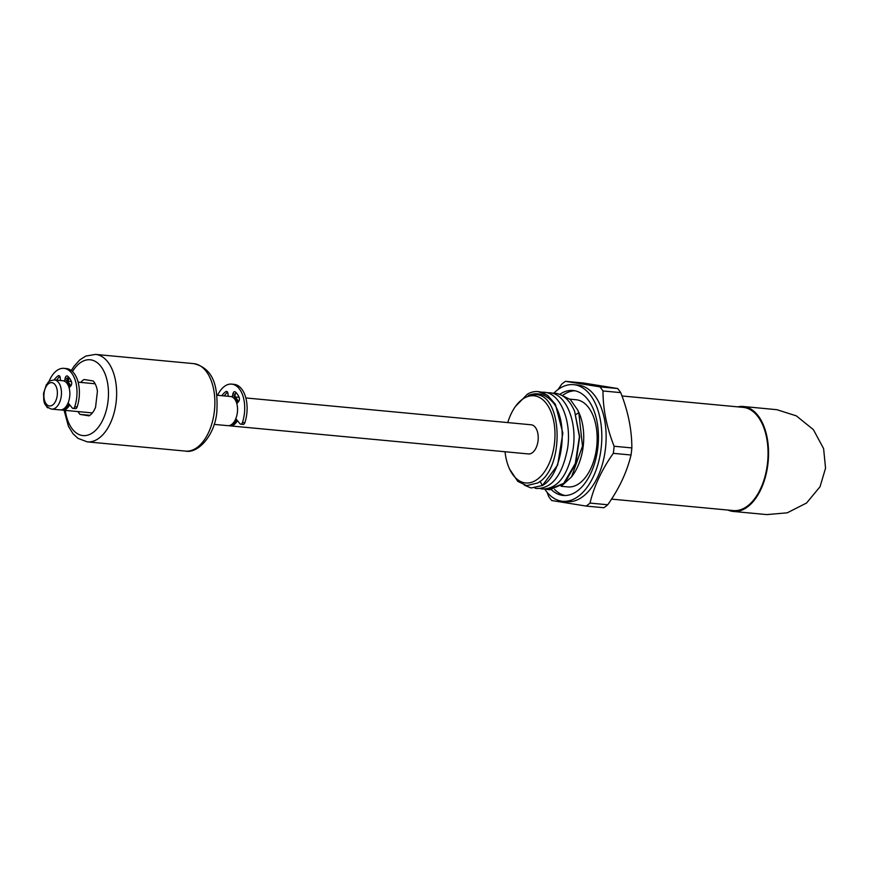 <?xml version="1.0" encoding="UTF-8"?>
<svg xmlns="http://www.w3.org/2000/svg" width="869" height="869" viewBox="0 0 869 869"><rect width="100%" height="100%" fill="white"/><g stroke="black" fill="none" stroke-linecap="round" stroke-linejoin="round"><path stroke-width="1.3" d="M611.537 499.11L733.393 510.57A51.836 29.535 -84.6 0 0 767.446 463.677A51.836 29.535 -84.6 0 0 743.104 407.365L621.976 395.971M737.662 406.855A52.716 30.035 95.4 0 1 743.18 406.486L776.908 409.701L796.319 415.86L813.362 429.612L823.606 448.589L825.55 468.174L820.043 486.716L806.562 503.01L787.249 512.819L766.849 514.6L733.306 511.45A52.716 30.035 95.4 0 1 732.187 511.309A52.716 30.035 95.4 0 1 727.95 510.06M743.18 406.486A52.716 30.035 95.4 0 1 744.298 406.627A52.716 30.035 95.4 0 1 768.055 462.764A52.716 30.035 95.4 0 1 733.306 511.45M547.068 492.256L548.632 496.427A67.358 38.388 95.4 0 0 551.706 500.522L586.119 506.073L603.857 507.735A67.358 38.388 -84.6 0 0 607.746 504.759C619.217 488.519 626.973 471.932 631.024 455.008A67.358 38.388 -84.6 0 0 631.85 447.915C631.839 429.829 628.135 411.406 620.716 392.625A67.358 38.388 -84.6 0 0 617.642 388.519L583.229 382.979L565.502 381.317L599.914 386.857L617.642 388.519M562.656 501.283L566.968 501.685A58.571 33.38 -84.6 0 0 605.574 447.6A58.571 33.38 -84.6 0 0 579.188 385.228A58.571 33.38 95.4 0 0 577.939 385.065L573.627 384.663A58.571 33.38 95.4 0 1 574.876 384.815A58.571 33.38 -84.6 0 1 601.261 447.187A58.571 33.38 -84.6 0 1 562.656 501.283A58.571 33.38 -84.6 0 1 561.417 501.12A58.571 33.38 95.4 0 1 544.776 489.214M586.119 506.073A67.358 38.388 -84.6 0 0 590.008 503.086C594.07 486.151 601.826 469.564 613.297 453.336A67.358 38.388 -84.6 0 0 614.111 446.253C606.703 427.472 602.988 409.038 602.988 390.963A67.358 38.388 -84.6 0 0 599.914 386.857M620.716 392.625L602.988 390.963M631.024 455.008L613.297 453.336M631.85 447.915L614.111 446.253M607.746 504.759L590.008 503.086M558.115 389.464L561.602 384.294A67.358 38.388 95.4 0 1 565.502 381.317M553.857 393.125A58.571 33.38 95.4 0 1 573.627 384.663M559.745 394.374A52.716 30.035 95.4 0 1 573.084 390.485A52.716 30.035 95.4 0 1 574.203 390.637A52.716 30.035 -84.6 0 1 597.948 446.764A52.716 30.035 -84.6 0 1 563.21 495.449A52.716 30.035 -84.6 0 1 562.091 495.308A52.716 30.035 95.4 0 1 551.522 489.823M565.132 495.526A52.716 30.035 95.4 0 1 554.552 489.399M562.971 395.167A52.716 30.035 95.4 0 1 574.985 390.778M569.868 399.164L576.071 399.74A43.776 24.951 95.4 0 1 577.005 399.859A43.776 24.951 -84.6 0 1 596.731 446.481A43.776 24.951 -84.6 0 1 567.881 486.922L561.113 486.282M571.563 476.842L572.834 475.093A43.776 24.951 -84.6 0 0 578.743 412.286L577.613 409.907L578.808 412.666L582.502 446.112L571.563 476.842L561.743 485.825M560.136 394.548L570.314 399.555L577.613 409.907M540.029 481.285L542.408 485.51L531.1 487.987L524.333 485.141M541.115 392.125L544.961 392.288C560.831 394.026 571.791 421.747 567.587 448.361C562.362 475.224 552.043 488.606 536.607 488.508L534.869 488.106M546.634 392.647L550.468 392.81C566.338 394.548 577.298 422.258 573.095 448.882C567.881 475.745 557.55 489.128 542.126 489.019L540.388 488.628M552.141 393.168L555.975 393.331C563.872 394.798 570.086 400.794 574.615 411.309L579.688 436.672L575.821 463.568L564.524 483.37L549.664 489.768M545.895 489.149L548.621 489.671L563.742 483.294L575.3 463.514L579.417 436.64L574.615 411.309M575.875 414.546L578.808 412.666M509.625 469.151L517.783 481.361L526.625 485.641L537.553 483.001C564.405 469.64 563.264 395.732 536.151 394.613L528.341 395.482C538.052 391.539 546.764 394.461 554.455 404.248A48.316 27.536 -84.6 0 0 538.052 391.604A48.316 27.536 -84.6 0 0 527.396 394.178L515.534 406.344A43.776 24.951 95.4 0 1 534.837 395.895A43.776 24.951 -84.6 0 1 554.476 443.342A43.776 24.951 -84.6 0 1 524.778 482.838A43.776 24.951 95.4 0 1 509.625 469.151A43.776 24.951 95.4 0 1 505.03 451.739M538.215 391.626L547.676 395.362L555.389 404.302L562.84 433.164L557.637 465.078L542.408 485.51C561.407 475.495 569.358 426.853 554.455 404.248M507.768 422.584A43.776 24.951 95.4 0 1 515.534 406.344M528.124 453.9A14.643 8.342 -84.6 0 0 528.439 453.944A14.643 8.342 -84.6 0 0 538.096 440.42A14.643 8.342 -84.6 0 0 531.491 424.832A14.643 8.342 -84.6 0 0 531.176 424.789A14.643 8.342 -84.6 0 0 530.872 424.767M62.492 380.72A14.643 8.342 95.4 0 1 62.807 380.731A14.643 8.342 95.4 0 1 63.111 380.774A14.643 8.342 95.4 0 1 69.716 396.373A14.643 8.342 95.4 0 1 60.059 409.896A14.643 8.342 95.4 0 1 59.744 409.853M230.198 396.492A14.643 8.342 95.4 0 1 230.513 396.514A14.643 8.342 95.4 0 1 230.817 396.546A14.643 8.342 95.4 0 1 237.422 412.145A14.643 8.342 95.4 0 1 227.765 425.669A14.643 8.342 95.4 0 1 227.45 425.625M61.275 409.853A14.643 8.342 -84.6 0 0 62.144 410.081A14.643 8.342 -84.6 0 0 62.459 410.114A14.643 8.342 -84.6 0 0 69.694 404.835M70.747 385.966A14.643 8.342 -84.6 0 0 66.815 381.404M228.982 425.625A14.643 8.342 -84.6 0 0 229.85 425.853A14.643 8.342 -84.6 0 0 230.166 425.886A14.643 8.342 -84.6 0 0 237.4 420.618M238.454 401.739A14.643 8.342 -84.6 0 0 234.521 397.176M69.031 404.042A13.176 7.506 95.4 0 1 64.154 408.528M69.998 386.781A13.176 7.506 -84.6 0 0 66.576 382.849M236.737 419.814A13.176 7.506 95.4 0 1 231.86 424.3M237.704 402.564A13.176 7.506 -84.6 0 0 234.282 398.621M68.184 402.705A2.933 1.673 -84.6 0 0 68.597 403.509L72.236 407.952A2.933 1.673 -84.6 0 0 73.029 408.419A2.933 1.673 -84.6 0 0 74.734 406.735A27.091 15.436 -84.6 0 0 76.689 397.774A27.091 15.436 -84.6 0 0 63.969 368.347A27.091 15.436 -84.6 0 0 48.881 381.795M54.193 379.927A21.084 12.014 95.4 0 1 58.114 375.842A2.933 1.673 95.4 0 1 58.853 375.625A2.933 1.673 95.4 0 1 60.243 377.776L60.45 380.035A2.933 1.673 -84.6 0 0 60.526 380.524M46.589 406.268A2.933 1.673 -84.6 0 0 47.882 407.8A2.933 1.673 -84.6 0 0 48.197 407.767M64.425 381.176A2.933 1.673 -84.6 0 0 64.838 379.959L65.186 378.189A2.933 1.673 95.4 0 1 67.054 375.919A2.933 1.673 95.4 0 1 67.641 376.179A21.084 12.014 95.4 0 1 71.421 381.567A2.933 1.673 95.4 0 1 70.813 385.89L69.618 387.205A2.933 1.673 -84.6 0 0 69.129 387.965M63.969 368.347L66.359 368.565A27.091 15.436 95.4 0 1 79.09 397.991A27.091 15.436 95.4 0 1 77.135 406.964A2.933 1.673 95.4 0 1 75.418 408.636L73.029 408.419M59.907 376.505A21.084 12.014 -84.6 0 0 56.583 380.155M68.282 376.766A2.933 1.673 -84.6 0 0 67.586 378.417L67.239 380.188A2.933 1.673 95.4 0 1 66.033 382.295M235.89 418.478A2.933 1.673 -84.6 0 0 236.303 419.282L239.942 423.724A2.933 1.673 -84.6 0 0 240.735 424.191A2.933 1.673 -84.6 0 0 242.44 422.508A27.091 15.436 -84.6 0 0 244.395 413.546A27.091 15.436 -84.6 0 0 231.675 384.12A27.091 15.436 -84.6 0 0 217.576 395.297M221.899 395.699A21.084 12.014 95.4 0 1 225.821 391.615A2.933 1.673 95.4 0 1 226.559 391.398A2.933 1.673 95.4 0 1 227.95 393.548L228.156 395.808A2.933 1.673 -84.6 0 0 228.232 396.297M232.132 396.948A2.933 1.673 -84.6 0 0 232.544 395.743L232.892 393.961A2.933 1.673 95.4 0 1 234.76 391.691A2.933 1.673 95.4 0 1 235.347 391.952A21.084 12.014 95.4 0 1 239.127 397.339A2.933 1.673 95.4 0 1 238.519 401.663L237.324 402.977A2.933 1.673 -84.6 0 0 236.835 403.737M231.675 384.12L234.065 384.348A27.091 15.436 95.4 0 1 246.796 413.774A27.091 15.436 95.4 0 1 244.841 422.736A2.933 1.673 95.4 0 1 243.124 424.409L240.735 424.191M227.613 392.277A21.084 12.014 -84.6 0 0 224.289 395.927M235.988 392.538A2.933 1.673 -84.6 0 0 235.293 394.189L234.945 395.96A2.933 1.673 95.4 0 1 233.739 398.067M80.795 382.425A19.324 11.015 95.4 0 1 84.065 379.503L93.146 380.959A19.324 11.015 95.4 0 1 97.415 391.278L95.557 407.268A19.324 11.015 95.4 0 1 89.105 415.86L80.035 414.394A19.324 11.015 95.4 0 1 78.058 411.58M80.035 414.394L89.909 415.328M51.369 409.06A14.643 8.342 -84.6 0 0 51.673 409.103A14.643 8.342 -84.6 0 0 61.33 395.58A14.643 8.342 -84.6 0 0 54.725 379.992A14.643 8.342 -84.6 0 0 54.421 379.949C47.078 380.97 48.697 382.621 46.361 384.706L43.493 393.527C44.189 400.153 42.049 405.073 51.238 409.049L60.059 409.896M51.999 382.664A11.71 6.68 -84.6 0 0 44.047 393.233A11.71 6.68 -84.6 0 0 49.305 405.932A11.71 6.68 -84.6 0 0 57.245 395.362A11.71 6.68 -84.6 0 0 51.999 382.664M65.186 378.189L67.586 378.417M67.239 380.188L64.838 379.959M77.135 406.964L74.734 406.735M58.114 375.842L59.537 375.973M232.892 393.961L235.293 394.189M234.945 395.96L232.544 395.743M244.841 422.736L242.44 422.508M225.821 391.615L227.243 391.745M95.492 354.4L193.722 363.633A43.928 25.038 95.4 0 1 214.361 411.352A43.928 25.038 95.4 0 1 185.488 451.098L87.269 441.865A43.928 25.038 -84.6 0 0 116.131 402.119A43.928 25.038 -84.6 0 0 95.492 354.4L85.77 356.084L79.818 359.875L74.006 366.283L71.312 370.574M65.273 410.385A38.073 21.692 -84.6 0 0 86.922 435.336A38.073 21.692 -84.6 0 0 108.038 401.13A38.073 21.692 -84.6 0 0 97.752 363.101A38.073 21.692 -84.6 0 0 72.464 371.552M69.27 377.885A38.073 21.692 -84.6 0 0 68.021 381.23M549.675 489.768L548.621 489.671M227.765 425.669L214.154 424.387M92.375 412.927L62.459 410.114M528.439 453.944L230.166 425.886M62.807 380.731L54.421 379.949M230.513 396.514L216.892 395.232M95.112 383.772L78.123 382.175M71.41 381.545L66.956 381.122M531.176 424.789L245.829 397.948M239.116 397.318L234.663 396.894M193.722 363.633C215.425 368.814 217.847 389.92 216.87 411.493C215.154 434.88 198.175 453.9 185.488 451.098M68.358 376.831L67.38 379.46M64.089 410.266L68.455 426.364L73.029 433.74L78.004 438.378L87.269 441.865"/></g></svg>
